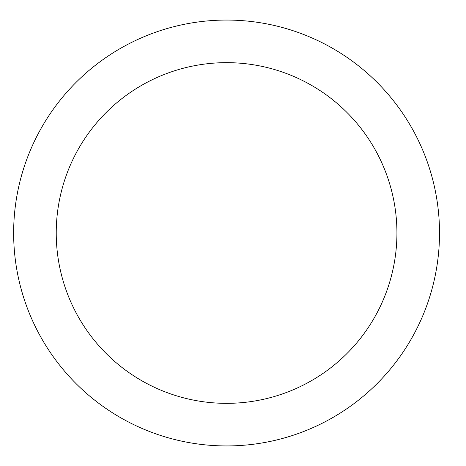 <?xml version="1.0" encoding="UTF-8"?>
<svg xmlns="http://www.w3.org/2000/svg" width="466" height="466" viewBox="0 0 466 466"><rect width="100%" height="100%" fill="white"/><g stroke="black" fill="none" stroke-linecap="round" stroke-linejoin="round"><path stroke-width="0.7" d="M439.514 233A212.933 212.933 0 0 0 120.111 48.592A212.933 212.933 0 0 0 120.111 417.408A212.933 212.933 0 0 0 439.514 233M396.927 233A170.346 170.346 0 0 0 141.408 85.476A170.346 170.346 0 0 0 141.408 380.524A170.346 170.346 0 0 0 396.927 233"/></g></svg>
